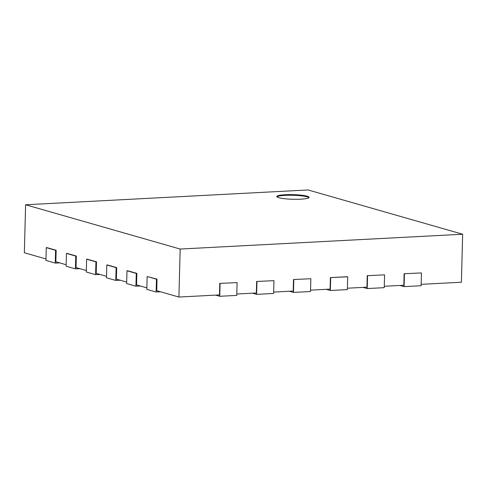 <?xml version="1.0" encoding="UTF-8"?>
<svg xmlns="http://www.w3.org/2000/svg" width="487" height="487" viewBox="0 0 487 487"><rect width="100%" height="100%" fill="white"/><g stroke="black" fill="none" stroke-linecap="round" stroke-linejoin="round"><path stroke-width="0.73" d="M421.152 284.341L461.396 282.235L462.65 234.235L308.088 189.954L25.604 204.765L24.35 252.765L45.979 258.962M59.621 262.87L55.25 263.102L45.942 260.429L46.277 247.633L46.843 247.603L56.151 250.269L55.853 261.793L66.153 264.739M79.795 268.647L75.424 268.879L66.116 266.212L66.451 253.41L67.017 253.38L76.325 256.052L76.027 267.57L86.327 270.522M99.969 274.431L95.598 274.662L86.29 271.99L86.625 259.194L87.191 259.163L96.499 261.829L96.201 273.347L106.501 276.299M120.143 280.208L115.772 280.439L106.464 277.773L106.799 264.971L107.365 264.94L116.673 267.613L116.375 279.13L126.675 282.083M140.317 285.991L135.946 286.216L126.638 283.55L126.973 270.754L127.539 270.723L136.847 273.39L136.549 284.907L146.849 287.86M160.491 291.768L156.12 291.999L146.812 289.333L147.147 276.531L157.021 279.167L156.723 290.69L178.912 297.046L180.172 249.046L462.65 234.235M215.668 295.122L219.747 296.291L236.761 295.396L237.102 282.594L219.771 283.397L219.473 294.921L178.912 297.046M252.534 293.186L256.619 294.355L273.633 293.46L273.968 280.664L256.643 281.468L256.339 292.985L236.798 294.014M289.406 291.25L293.484 292.419L310.505 291.53L310.84 278.728L293.509 279.532L293.211 291.056L273.67 292.078M326.278 289.321L330.356 290.489L347.371 289.595L347.706 276.799L347.395 276.707L330.381 277.602L330.083 289.12L310.542 290.142M363.144 287.385L367.228 288.554L384.243 287.665L384.578 274.863L367.253 275.666L366.948 287.184L347.408 288.213M400.016 285.449L404.094 286.624L421.115 285.729L421.45 272.927L404.119 273.731L403.82 285.254L384.28 286.277M25.604 204.765L180.172 249.046M404.119 273.731L421.45 272.927M404.094 286.624L404.429 273.822M55.25 263.102L55.585 250.3L56.151 250.269M367.253 275.666L384.578 274.863M367.228 288.554L367.563 275.758M75.424 268.879L75.759 256.083L76.325 256.052M330.381 277.602L347.706 276.799M330.356 290.489L330.691 277.687M95.598 274.662L95.933 261.86L96.499 261.829M293.509 279.532L310.84 278.728M293.484 292.419L293.819 279.623M115.772 280.439L116.107 267.637L116.673 267.613M256.643 281.468L273.968 280.664M256.619 294.355L256.953 281.553M135.946 286.216L136.281 273.42L136.847 273.39M219.771 283.397L237.102 282.594M219.747 296.291L220.081 283.489M156.12 291.999L156.455 279.197L157.021 279.167M278.753 197.698A16.168 2.307 -178.5 0 1 276.768 196.529A16.168 2.307 -178.5 0 1 292.991 194.648A16.168 2.307 -178.5 0 1 309.099 197.375A16.168 2.307 -178.5 0 1 296.906 199.293A16.168 2.307 -178.5 0 1 278.753 197.698M147.147 276.531L156.455 279.197M46.277 247.633L55.585 250.3M126.973 270.754L136.281 273.42M66.451 253.41L75.759 256.083M106.799 264.971L116.107 267.637M86.625 259.194L95.933 261.86M308.935 197.692A16.168 2.307 1.5 0 0 292.973 195.287A16.168 2.307 1.5 0 0 276.914 196.858"/></g></svg>
